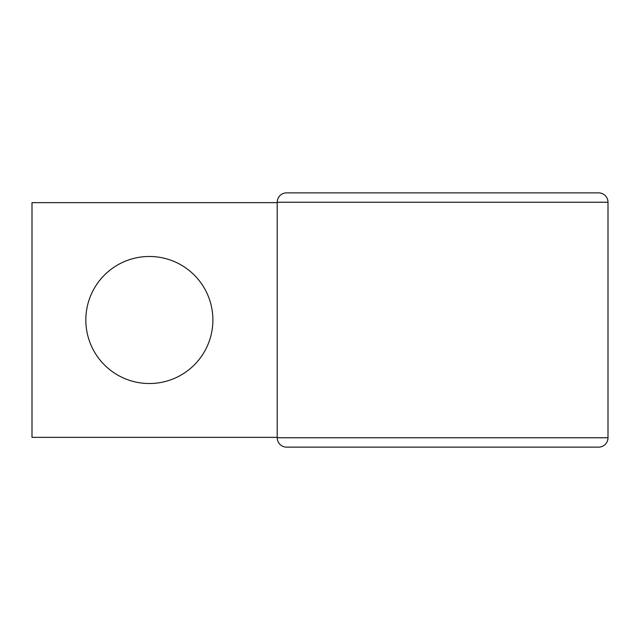 <?xml version="1.0" encoding="UTF-8"?>
<svg xmlns="http://www.w3.org/2000/svg" width="640" height="640" viewBox="0 0 640 640"><rect width="100%" height="100%" fill="white"/><g stroke="black" fill="none" stroke-linecap="round" stroke-linejoin="round"><path stroke-width="0.96" d="M149.36 256.472A63.528 63.528 0 0 0 85.832 320A63.528 63.528 0 0 0 149.36 383.528A63.528 63.528 0 0 0 212.888 320A63.528 63.528 0 0 0 149.36 256.472M277.2 437.36L32 437.36L32 202.64L277.2 202.64M598.608 192.864A9.392 9.392 0 0 1 608 202.248A9.392 9.392 0 0 0 598.608 192.864L286.592 192.864A9.392 9.392 0 0 0 277.2 202.248L277.2 437.752A9.392 9.392 0 0 0 286.592 447.136L306.152 447.136M286.592 192.864A9.392 9.392 0 0 0 277.2 202.248L608 202.248L608 437.752A9.392 9.392 0 0 1 598.608 447.136L286.592 447.136A9.392 9.392 0 0 1 277.2 437.752L608 437.752A9.392 9.392 0 0 1 598.608 447.136"/></g></svg>
